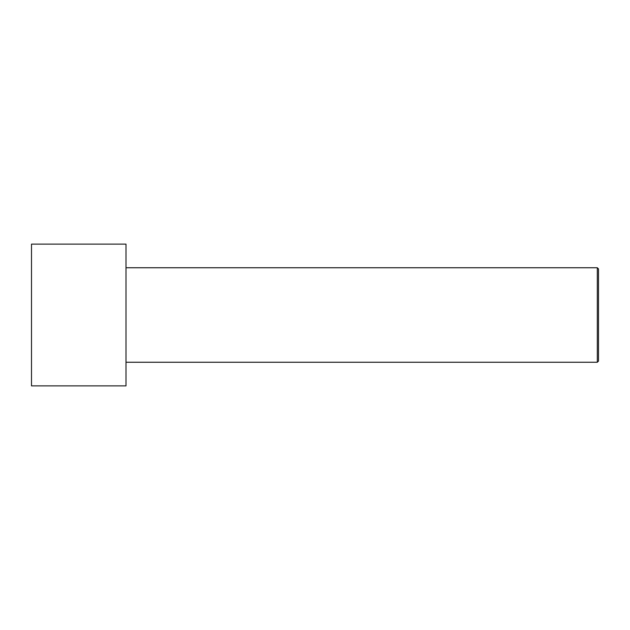 <?xml version="1.0" encoding="UTF-8"?>
<svg xmlns="http://www.w3.org/2000/svg" width="630" height="630" viewBox="0 0 630 630"><rect width="100%" height="100%" fill="white"/><g stroke="black" fill="none" stroke-linecap="round" stroke-linejoin="round"><path stroke-width="0.94" d="M31.5 385.875L31.5 244.125L126 244.125L126 385.875L31.5 385.875M126 362.25L597.319 362.25L597.319 267.75L598.5 268.931L598.5 361.069L597.319 362.25M126 267.75L597.319 267.75"/></g></svg>
